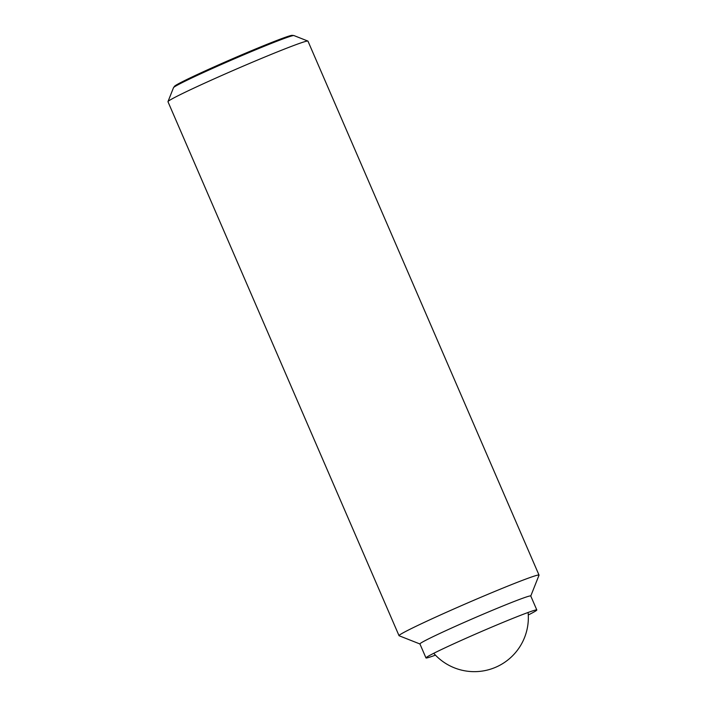 <?xml version="1.0" encoding="UTF-8"?>
<svg xmlns="http://www.w3.org/2000/svg" width="707" height="707" viewBox="0 0 707 707"><rect width="100%" height="100%" fill="white"/><g stroke="black" fill="none" stroke-linecap="round" stroke-linejoin="round"><path stroke-width="1.06" d="M419.94 643.98L399.119 635.752A76.268 2.793 -23.4 0 1 399.031 635.681L167.974 101.728A76.268 2.793 -23.4 0 1 167.983 101.614A76.268 2.793 -23.4 0 1 191.482 89.241A76.268 2.793 -23.4 0 1 264.975 56.958A76.268 2.793 -23.4 0 1 307.881 41.068A76.268 2.793 -23.4 0 1 307.969 41.147L539.026 575.1A76.268 2.793 -23.4 0 1 539.017 575.215L530.771 596.019M307.881 41.068L293.926 35.562A65.654 2.404 156.6 0 0 293.82 35.536A65.654 2.404 156.6 0 0 278.814 40.493A65.654 2.404 156.6 0 0 193.745 77.028A65.654 2.404 156.6 0 0 173.569 87.58A65.654 2.404 156.6 0 0 173.507 87.668L167.983 101.614M399.031 635.681A76.268 2.793 -23.4 0 1 422.547 623.194A76.268 2.793 -23.4 0 1 497.215 590.425A76.268 2.793 -23.4 0 1 539.026 575.1M435.459 655.142A60.378 2.209 -23.4 0 1 425.976 657.934L419.923 643.936A60.378 2.209 -23.4 0 1 438.534 634.055A60.378 2.209 -23.4 0 1 497.648 608.117A60.378 2.209 -23.4 0 1 530.754 595.983L536.807 609.973A60.378 2.209 -23.4 0 1 528.288 614.975M425.976 657.934A60.378 2.209 -23.4 0 1 444.588 648.045A60.378 2.209 -23.4 0 1 503.702 622.107A60.378 2.209 -23.4 0 1 536.807 609.973M173.569 87.58L174.541 86.263A64.231 2.351 -23.4 0 1 213.814 67.006A64.231 2.351 -23.4 0 1 277.506 40.193A64.231 2.351 -23.4 0 1 292.194 35.35L293.82 35.536M433.753 653.303A54.024 54.024 0 0 0 528.102 612.474"/></g></svg>
